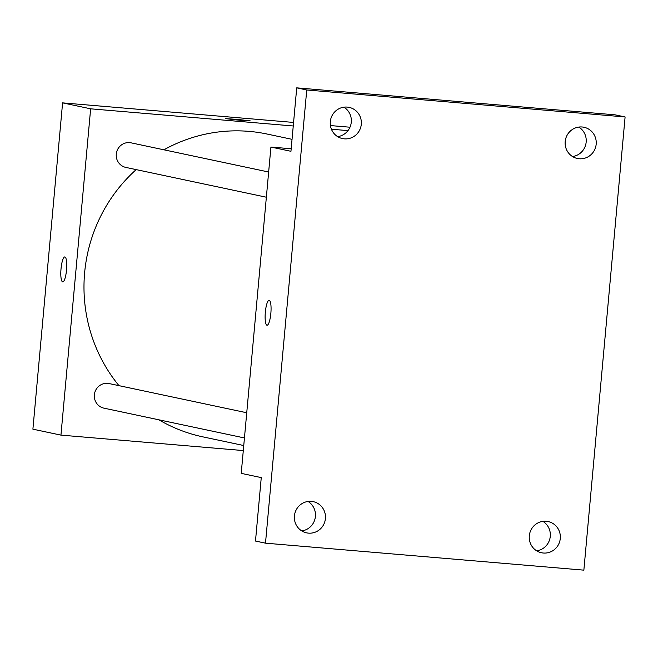 <?xml version="1.0" encoding="UTF-8"?>
<svg xmlns="http://www.w3.org/2000/svg" width="658" height="658" viewBox="0 0 658 658"><rect width="100%" height="100%" fill="white"/><g stroke="black" fill="none" stroke-linecap="round" stroke-linejoin="round"><path stroke-width="0.99" d="M243.296 450.565L60.947 435.119L32.9 429.172L62.592 102.87L293.583 122.437M330.423 125.563L349.982 127.216M60.947 435.119L90.639 108.817L62.592 102.87M64.903 256.957A12.518 2.796 94.8 0 1 66.54 269.829A12.518 2.796 94.8 0 1 62.716 281.895A12.518 2.796 94.8 0 1 60.988 269.18A12.518 2.796 94.8 0 1 64.829 256.941A12.518 2.796 94.8 0 1 64.903 256.957M292.045 139.332L267.082 134.043A154.778 150.814 102 0 0 248.995 131.37A154.778 150.814 102 0 0 163.916 149.802M136.173 169.608A154.778 150.814 102 0 0 118.958 385.654M158.874 419.812A154.778 150.814 102 0 0 202.861 436.863L243.756 445.54M90.639 108.817L293.254 125.982M331.426 129.215L347.975 130.621M246.742 412.755L109.187 383.581A12.568 12.239 102 0 0 94.464 394.084A12.568 12.239 102 0 0 103.972 408.166L244.447 437.957M268.653 172.018L131.09 142.844A12.568 12.239 102 0 0 116.376 153.347A12.568 12.239 102 0 0 125.875 167.428L266.358 197.219M240.557 120.34L225.332 118.621L237.834 119.419L250.27 120.891L240.557 120.34M225.332 118.621L250.262 120.891M62.716 281.895A12.518 2.796 94.8 0 1 60.997 269.18A12.518 2.796 94.8 0 1 64.829 256.941M265.495 543.171L306.743 89.982L625.1 116.951L583.86 570.149L265.495 543.171L255.485 541.049L261.259 477.601L241.223 473.357L270.923 147.055L291.181 148.766M306.743 89.982L296.725 87.851L615.082 114.829L625.1 116.951M270.923 147.055L290.951 151.299L296.725 87.851M269.229 300.287A12.518 2.796 94.8 0 1 270.866 313.159A12.518 2.796 94.8 0 1 267.033 325.225A12.518 2.796 94.8 0 1 265.306 312.517A12.518 2.796 94.8 0 1 269.147 300.278A12.518 2.796 94.8 0 1 269.229 300.287M267.041 325.225A12.518 2.796 94.8 0 1 265.314 312.517A12.518 2.796 94.8 0 1 269.155 300.278M301.783 530.924A15.948 15.545 102 0 0 308.034 501.454M536.665 550.82A15.948 15.545 102 0 0 542.916 521.358M337.669 136.642A15.948 15.545 102 0 0 343.92 107.18M572.542 156.546A15.948 15.545 102 0 0 578.793 127.076M529.303 535.842A15.948 15.545 -78 0 1 548.106 521.547A15.948 15.545 -78 0 1 560.287 538.466A15.948 15.545 -78 0 1 541.485 552.753A15.948 15.545 -78 0 1 529.303 535.842M565.189 141.56A15.948 15.545 -78 0 1 583.991 127.265A15.948 15.545 -78 0 1 596.173 144.184A15.948 15.545 -78 0 1 577.37 158.479A15.948 15.545 -78 0 1 565.189 141.56M330.308 121.656A15.948 15.545 -78 0 1 349.11 107.369A15.948 15.545 -78 0 1 361.291 124.288A15.948 15.545 -78 0 1 342.489 138.575A15.948 15.545 -78 0 1 330.308 121.656M294.422 515.938A15.948 15.545 -78 0 1 313.233 501.651A15.948 15.545 -78 0 1 325.414 518.562A15.948 15.545 -78 0 1 306.612 532.857A15.948 15.545 -78 0 1 294.422 515.938"/></g></svg>
